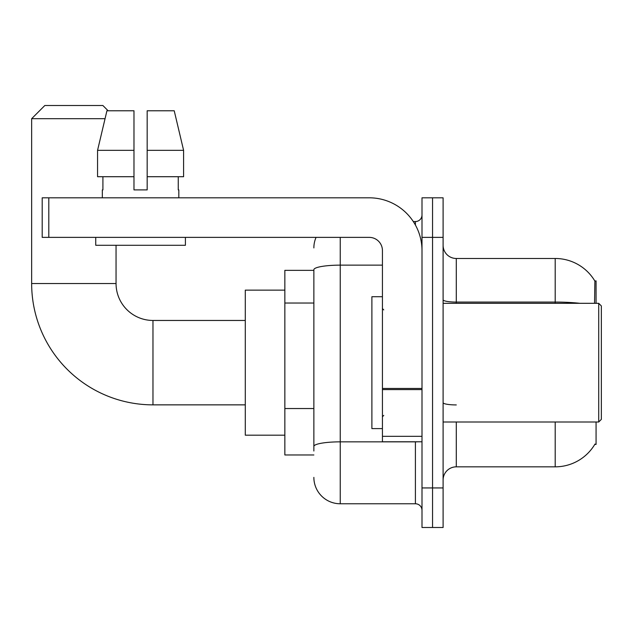 <?xml version="1.0" encoding="UTF-8"?>
<svg xmlns="http://www.w3.org/2000/svg" width="633" height="633" viewBox="0 0 633 633"><rect width="100%" height="100%" fill="white"/><g stroke="black" fill="none" stroke-linecap="round" stroke-linejoin="round"><path stroke-width="0.95" d="M596.072 303.31L596.072 280.894L594.878 281.06A46.154 46.154 0 0 0 555.196 258.478A46.154 46.154 0 0 1 594.775 280.894A46.154 46.154 0 0 0 555.196 258.478L456.29 258.478A13.19 13.19 0 0 1 443.1 245.287A13.19 13.19 0 0 0 456.29 258.478L456.29 303.31M596.072 421.997L596.072 444.421L594.775 444.421L595.012 444.026A46.154 46.154 0 0 1 555.196 466.837A46.154 46.154 0 0 0 594.775 444.421M313.865 270.346L284.85 270.346L284.85 454.969L313.865 454.969M443.1 480.028A13.19 13.19 0 0 1 456.29 466.837L555.196 466.837L555.196 421.997M432.553 487.94L432.553 527.503L443.1 527.503L443.1 487.94L432.553 487.94L432.553 527.503L421.997 527.503L421.997 487.94L432.553 487.94L432.553 237.375L432.553 487.94M421.997 487.94L421.997 197.812L432.553 197.812L432.553 237.375L432.553 197.812L443.1 197.812L443.1 487.94M594.553 303.31L594.878 281.06A46.154 46.154 0 0 0 555.196 258.478L555.196 302.068L456.29 302.068A13.19 2.287 0 0 1 443.1 299.773M313.865 451.012L313.865 269.721A26.372 4.581 180 0 1 340.238 265.14L382.435 265.14M340.238 237.375L340.238 503.765L415.406 503.765L415.406 441.779M413.302 221.55L415.406 221.55A6.591 6.591 0 0 0 421.997 214.959M421.997 510.356A6.591 6.591 0 0 0 415.406 503.765M313.865 247.922A26.372 26.372 0 0 1 316.065 237.375M340.238 503.765A26.372 26.372 0 0 1 313.865 477.385M147.173 189.9L133.982 189.9L147.173 189.9L133.982 189.9L147.173 189.9L147.173 110.775L174.225 110.775L183.594 150.338L183.594 176.71L147.173 176.71M245.287 404.859L152.972 404.859A121.322 121.322 0 0 1 31.65 283.529L31.65 118.688L44.84 105.497L102.862 105.497L108.14 110.775M152.972 404.859L152.972 320.456A36.928 36.928 0 0 1 116.053 283.529L116.053 245.287M105.054 118.688L31.65 118.688M284.85 290.128L245.287 290.128L245.287 435.188L284.85 435.188M421.997 441.779L382.435 441.779L382.435 388.456L421.997 388.456M421.997 250.565A52.753 52.753 0 0 0 369.253 197.812L48.796 197.812L48.796 237.375L369.253 237.375A13.19 13.19 0 0 1 382.435 250.565L382.435 388.456M48.796 237.375L42.197 237.375L42.197 197.812L48.796 197.812M133.982 150.338L133.982 176.71L133.982 150.338L97.561 150.338L106.93 110.775L133.982 110.775L133.982 189.9M102.332 189.9L102.91 189.9L102.332 189.9L102.332 197.812M178.822 189.9L178.253 189.9L178.822 189.9L178.822 197.812M178.253 176.71L178.253 189.9M102.91 189.9L102.91 176.71M95.741 237.375L95.741 245.287L185.414 245.287L185.414 237.375M133.982 176.71L97.561 176.71L97.561 150.338L106.93 110.775M183.594 150.338L174.225 110.775L183.594 150.338L147.173 150.338M598.715 303.31L601.35 305.953L601.35 419.363L598.715 421.997L598.715 303.31L443.1 303.31M382.435 296.719L371.887 296.719L371.887 428.596L382.435 428.596M313.865 303.033L284.85 303.033M313.865 408.538L284.85 408.538M456.29 421.997L456.29 466.837M579.923 303.31A46.154 8.015 180 0 0 555.196 302.068L555.196 303.31M443.1 237.375L421.997 237.375M456.29 404.93A13.19 2.287 -0 0 1 443.1 402.635M417.693 441.779A6.591 1.147 0 0 1 415.406 441.85L340.238 441.85A26.372 4.581 180 0 0 313.865 446.431M415.406 225.024L415.406 221.55M31.65 283.529L116.053 283.529M421.997 389.596L382.435 389.596M382.435 436.335L421.997 436.335M245.287 320.456L152.972 320.456M443.1 421.997L598.715 421.997M383.756 309.909L382.435 308.587M383.756 415.406L382.435 416.728"/></g></svg>
